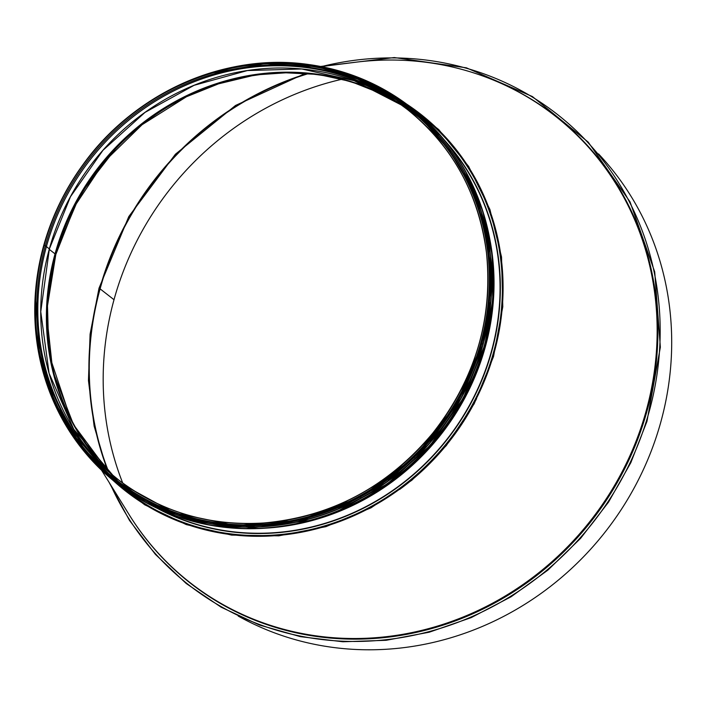 <?xml version="1.0" encoding="UTF-8"?>
<svg xmlns="http://www.w3.org/2000/svg" width="707" height="707" viewBox="0 0 707 707"><rect width="100%" height="100%" fill="white"/><g stroke="black" fill="none" stroke-linecap="round" stroke-linejoin="round"><path stroke-width="1.06" d="M109.612 472.364A236.005 220.911 127.9 0 1 55.818 254.485A236.005 220.911 127.9 0 1 397.785 102.568M107.597 470.5A236.005 220.911 127.9 0 1 55.102 253.919A236.005 220.911 127.9 0 1 395.478 101.074M416.75 112.077A238.604 223.35 127.9 0 1 419.843 114.446A238.604 223.35 127.9 0 1 449.352 439.94A238.604 223.35 127.9 0 1 126.518 490.852A238.604 223.35 127.9 0 1 123.433 488.404M98.803 460.681L89.444 448.91L75.605 427.602M70.055 417.148L51.187 360.791M48.571 343.39L47.484 305.813L55.818 254.485L75.092 205.596L104.336 161.594L142.08 124.706L186.436 96.762L218.596 83.815L251.984 75.773L260.114 74.597L285.867 72.812L313.272 74.2M555.304 116.107A296.242 277.303 127.9 0 1 591.936 520.228A296.242 277.303 127.9 0 1 191.111 583.452M101.569 470.217L129.001 514.449A296.242 277.303 -52.1 0 0 190.457 582.939A296.242 277.303 -52.1 0 0 591.282 519.725A296.242 277.303 -52.1 0 0 554.65 115.595A296.242 277.303 -52.1 0 0 355.002 62.313M107.818 470.553A296.012 277.082 127.9 0 1 99.74 288.712A296.012 277.082 127.9 0 1 307.227 73.599M106.978 469.687L94.128 426.118L88.455 380.569L90.089 334.172L99.024 288.147L128.798 216.572L175.416 154.223L235.537 105.458L305.23 73.44M107.402 470.314L73.51 424.642L52.733 370.945L46.45 312.759L55.031 253.866L80.386 194.072L120.455 142.549L148.249 118.811L179.101 99.501L212.215 85.087L246.778 75.932L281.96 72.255L316.93 74.147L350.875 81.552L382.947 94.287M395.248 100.924A236.005 220.911 -52.1 0 0 55.031 253.866L49.26 249.368L55.031 253.866A236.005 220.911 -52.1 0 0 107.393 470.305M214.725 77.938A235.166 220.133 -52.1 0 0 49.357 248.952L46.423 246.575L49.34 248.944A235.06 220.027 -52.1 0 1 401.435 105.034L354.18 80.713L301.818 68.986L247.415 70.55L194.107 85.308L145.015 112.404L102.983 150.273L70.479 196.696L49.34 249.005A235.166 220.133 -52.1 0 0 40.997 300.873M407.303 109.408A234.865 219.85 -52.1 0 0 46.423 246.575L45.372 245.762L46.423 246.575A234.865 219.85 -52.1 0 0 118.564 479.92M45.372 245.762L44.081 245.435L45.372 245.753A234.865 219.85 -52.1 0 0 118.034 479.514A234.865 219.85 -52.1 0 0 435.821 429.388A234.865 219.85 -52.1 0 0 406.772 108.993A234.865 219.85 -52.1 0 0 45.372 245.753M44.108 245.47A236.235 221.132 -52.1 0 0 117.194 480.592L117.919 481.158A236.235 221.132 -52.1 0 0 437.562 430.749A236.235 221.132 -52.1 0 0 408.346 108.48L407.621 107.915A236.235 221.132 -52.1 0 0 44.126 245.409M99.528 288.659L100.094 288.863L99.519 288.668M122.735 483.067A295.773 276.861 127.9 0 1 114.013 299.715L100.094 288.863L114.004 299.706A295.773 276.861 127.9 0 1 341.543 79.343M598.52 153.896A296.012 277.082 127.9 0 1 605.837 531.151A296.012 277.082 127.9 0 1 238.206 616.062M482.192 75.773A296.48 277.524 127.9 0 1 555.349 115.842M471.843 72.308A296.48 277.524 127.9 0 1 555.322 115.815A296.48 277.524 127.9 0 1 591.98 520.264A296.48 277.524 127.9 0 1 190.837 583.531A296.48 277.524 127.9 0 1 134.136 522.411M190.837 583.531A296.48 277.524 127.9 0 1 128.55 513.724M117.194 480.592A236.235 221.132 -52.1 0 0 436.829 430.183A236.235 221.132 -52.1 0 0 407.621 107.915C376.424 83.841 340.915 69.516 301.102 64.92C233.142 56.967 160.277 83.24 109.532 134.003C77.894 165.615 56.074 202.75 44.081 245.426C19.054 332.44 49.004 428.822 117.194 480.592M403.874 106.81A234.865 219.85 -52.1 0 0 399.844 103.902A234.865 219.85 -52.1 0 0 46.423 246.575A234.865 219.85 -52.1 0 0 111.397 474.035A234.865 219.85 -52.1 0 0 115.206 477.225M49.34 248.952A235.06 220.027 -52.1 0 0 112.89 475.307L73.758 429.264L49.092 373.323L40.75 311.69L49.366 248.988M399.641 489.456A239.311 224.013 -52.1 0 0 476.58 398.677M113.147 480.468A239.311 224.013 -52.1 0 0 449.873 440.346A239.311 224.013 -52.1 0 0 406.507 104.017M157.316 508.377A236.474 221.353 -52.1 0 0 447.778 438.711A236.474 221.353 -52.1 0 0 444.358 140.03M161.62 510.339A236.235 221.132 -52.1 0 0 447.54 438.526A236.235 221.132 -52.1 0 0 447.319 143.724M265.417 528.164A236.235 221.132 -52.1 0 0 489.845 239.364M287.59 525.513A236.094 220.999 -52.1 0 0 492.77 261.767M117.424 483.888A238.701 223.439 -52.1 0 0 117.495 483.942A238.701 223.439 -52.1 0 0 484.79 344.954A238.701 223.439 -52.1 0 0 410.944 107.384A238.701 223.439 -52.1 0 0 410.873 107.331M484.649 344.839A238.701 223.439 -52.1 0 0 410.794 107.27A238.701 223.439 -52.1 0 0 87.827 158.209A238.701 223.439 -52.1 0 0 117.344 483.835A238.701 223.439 -52.1 0 0 484.649 344.839M484.534 344.795A238.613 223.35 -52.1 0 0 208.114 73.705A238.613 223.35 -52.1 0 0 99.484 468.087A238.613 223.35 -52.1 0 0 484.534 344.795M117.618 482.536A237.517 222.334 -52.1 0 0 117.654 482.572A237.517 222.334 -52.1 0 0 483.137 344.265A237.517 222.334 -52.1 0 0 409.653 107.879A237.517 222.334 -52.1 0 0 409.609 107.844M35.536 301.58A237.517 222.334 -52.1 0 0 117.574 482.51A237.517 222.334 -52.1 0 0 483.049 344.203A237.517 222.334 -52.1 0 0 409.574 107.818A237.517 222.334 -52.1 0 0 214.124 72.459M35.483 314.58A237.428 222.245 -52.1 0 0 234.291 526.468A237.428 222.245 -52.1 0 0 482.952 344.168A237.428 222.245 -52.1 0 0 226.638 69.251M118.051 481.387A236.332 221.22 -52.1 0 0 481.776 343.814A236.332 221.22 -52.1 0 0 408.593 108.551M103.841 469.254A236.332 221.22 -52.1 0 0 481.644 343.717A236.332 221.22 -52.1 0 0 393.357 97.734M108.383 471.127A295.773 276.861 127.9 0 1 100.094 288.863A295.773 276.861 127.9 0 1 308.19 73.687M321.685 66.546A298.849 279.742 127.9 0 1 650.59 256.986A298.849 279.742 127.9 0 1 468.423 618.13A298.849 279.742 127.9 0 1 110.663 484.887M355.179 62.296L321.234 66.599M406.79 109.011L406.772 108.993C452.135 145.395 478.701 193.365 486.478 252.894C493.053 319.078 475.122 379.208 432.684 433.258C387.524 486.99 331.238 516.888 263.844 522.977C209.086 526.308 160.48 511.824 118.034 479.514L118.051 479.523M119.085 480.327L111.397 474.035M399.844 103.902L407.824 109.815M401.505 100.438L438.738 129.575L468.644 166.437L489.924 209.511L501.528 256.995L502.783 306.803L493.513 356.593L474.194 403.768L446.294 445.596L411.81 480.274L370.998 507.829L325.962 526.644L278.805 535.826L231.596 535.102L186.277 524.585L144.661 504.771L108.401 476.456M337.486 511.285L387.445 483.8L430.21 445.348L463.324 398.129L484.799 344.954L492.761 300.024L492.107 254.9L482.881 211.34L465.4 170.953M441.071 136.106L410.794 107.27C381.046 84.283 347.27 70.064 309.472 64.629C226.417 52.097 135.346 92.06 83.638 163.732C47.899 213.443 31.806 267.971 35.35 327.297C41.05 392.155 68.376 444.332 117.344 483.835L145.942 502.606L177.121 516.472L210.324 525.23L244.772 528.668L310.762 520.37M336.399 509.844L386.163 482.51L428.76 444.235L461.751 397.219L483.137 344.274L491.065 299.547L490.411 254.635L481.22 211.278L463.819 171.094M439.639 136.469L409.574 107.818L365.908 81.667L316.886 66.679L265.081 63.648L213.205 72.724M35.571 300.555L39.424 353.111L55.022 402.637L81.535 446.532L117.574 482.51L145.96 501.139L176.989 514.943L210.032 523.648L244.304 527.068L310.099 518.779M76.073 437.783L119.474 482.775L173.993 512.725L235.422 525.54L299.202 520.255L360.508 497.03L414.39 457.376L456.148 404.475L481.944 343.832L489.438 303.754L489.942 262.677L483.226 222.405L469.475 184.5L449.219 150.255L423.184 120.72L392.244 96.753L357.389 79.025M109.134 482.421L129.487 520.432L155.399 554.368L186.197 583.487L221.158 607.198L259.496 625.041L300.36 636.645L342.877 641.77L386.155 640.295L429.246 632.208L471.207 617.618L511.055 596.796L547.837 570.16L580.624 538.327L608.541 502.12L630.847 462.643L646.976 421.319L660.356 347.19L654.709 271.868L630.017 201.831L588.224 142.134L532.424 96.567L466.381 67.819L394.276 57.55L320.563 66.467"/></g></svg>
